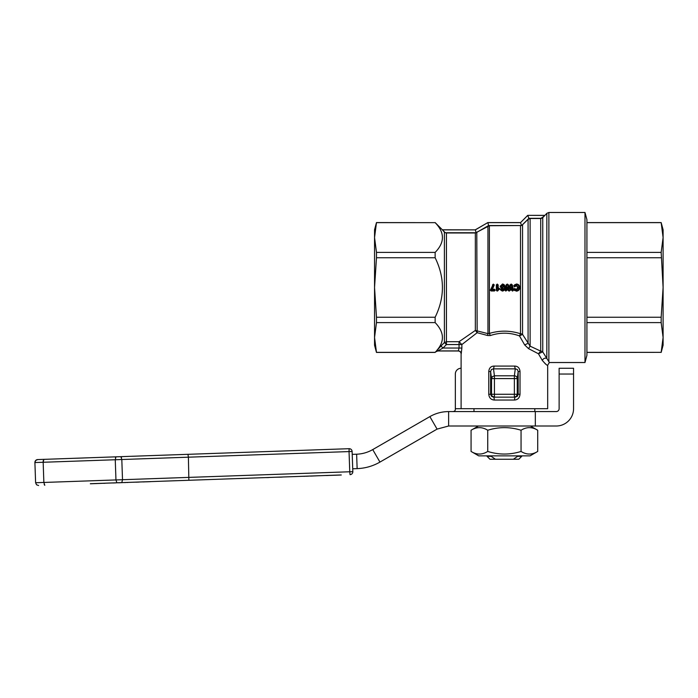 <?xml version="1.0" encoding="UTF-8"?>
<svg xmlns="http://www.w3.org/2000/svg" width="698" height="698" viewBox="0 0 698 698"><rect width="100%" height="100%" fill="white"/><g stroke="black" fill="none" stroke-linecap="round" stroke-linejoin="round"><path stroke-width="1.05" d="M535.331 426.007L556.236 426.007A17.31 17.31 0 0 0 573.555 408.696L573.555 368.265L559.124 368.265L559.124 408.696A2.888 2.888 0 0 1 556.236 411.584L448.622 411.584L448.622 426.007L535.331 426.007L535.331 411.584M448.622 426.007L437.079 429.104L429.863 416.61C435.674 413.286 441.921 411.611 448.622 411.584M461.108 368.265A5.767 5.767 0 0 0 455.34 374.041L455.34 409.796C454.921 411.131 453.857 411.724 452.156 411.584M356.634 454.206L352.22 454.363L352.726 468.777L357.132 468.628L356.634 454.206C362.375 453.979 367.741 452.444 372.732 449.591L379.948 462.085L437.079 429.104M429.863 416.61L372.732 449.591M379.948 462.085C372.88 466.133 365.272 468.306 357.132 468.628M91.595 483.731L90.435 483.766M92.712 483.688L94.056 483.644M90.356 483.775L97.528 483.522M105.136 483.26L103.627 483.313M310.723 476.019L318.314 475.757L310.723 476.08M340.938 475.024L339.272 475.085M330.084 475.399L340.676 475.033M333.81 475.268L338.766 475.102M326.35 475.53L333.705 475.216M340.676 474.972L341.252 475.015M282.28 477.074L279.401 477.17M280.177 477.083L276.958 477.196L280.099 477.144M280.09 477.092L281.364 477.048M304.712 476.289L303.9 476.315M310.994 476.01L311.613 475.992M308.368 476.158L305.611 476.254M273.171 477.327L276.958 477.196M266.793 477.615L268.966 477.537M143.003 481.934L150.655 481.611L143.003 481.873M136.625 482.161L138.885 482.082M146.266 481.821L149.704 481.699M148.622 481.742L146.501 481.812M139.129 482.074L135.979 482.178M150.454 481.672L149.389 481.707M125.535 482.545L124.523 482.58M126.923 482.493L127.76 482.466M118.616 482.789L123.598 482.554M114.516 482.868L113.285 482.911M118.616 482.728L123.808 482.545M113.05 482.981L113.896 482.955M115.685 482.885L114.498 482.929M103.426 483.26L98.025 483.505M105.075 483.199L113.05 482.92M90.356 483.714L341.243 474.954M258.277 477.851L150.655 481.611M135.735 482.135L127.76 482.405M326.341 475.478L318.314 475.757M303.665 476.263L291.886 476.682M352.726 468.777L352.822 471.665A2.888 2.888 0 0 1 351.984 473.802A2.888 2.888 0 0 0 352.045 473.733A2.888 2.888 0 0 1 350.038 474.649L349.75 471.769L352.822 471.665L352.115 451.475A2.888 2.888 0 0 0 351.199 449.468A2.888 2.888 0 0 1 352.115 451.475L349.044 451.58L349.131 448.692A2.888 2.888 0 0 1 351.199 449.468M121.792 482.615L122.508 479.709L349.75 471.769L349.044 451.58L188.39 457.19L187.963 454.319L115.973 456.832L120.885 456.666L121.81 459.52L188.39 457.19L188.87 480.276M35.677 460.488A2.888 2.888 0 0 1 37.683 459.572L43.878 459.354L37.683 459.572L35.677 460.488L34.9 462.556L121.81 459.52L122.508 479.709L35.607 482.737L34.9 462.556A2.888 2.888 0 0 1 35.677 460.488A2.888 2.888 0 0 0 34.9 462.556L35.607 482.737L36.523 484.752L35.607 482.737M351.129 449.399A2.888 2.888 0 0 0 349.131 448.692L187.963 454.319M38.591 485.52L36.523 484.752M352.115 451.475L352.22 454.363M43.878 459.354L115.973 456.832L43.878 459.354L43.163 462.268L43.861 482.449L44.785 485.311L44.175 484.482M351.984 473.802A2.888 2.888 0 0 0 352.822 471.665M498.128 288.353L497.866 286.922M436.739 350.518L440.962 346.007L435.142 352.429L376.475 352.429L374.547 345.213L374.547 229.79L376.475 222.575L435.142 222.653C444.844 232.565 444.844 242.476 435.142 252.397L435.142 257.763C444.844 277.586 444.844 297.418 435.142 317.241L435.142 322.607C444.268 332.091 444.801 341.401 436.739 350.518M435.142 317.241L376.475 317.241L376.475 322.607L374.547 337.483L376.475 352.429M435.142 352.35L376.475 352.35M376.475 322.607L435.142 322.607M475.347 229.79L487.841 222.575L475.347 229.869L442.358 229.79L435.142 222.575M442.358 229.79L444.399 232.12L444.399 342.544L440.962 346.007L443.003 348.032L446.432 344.559L459.048 344.559L459.048 348.032L461.875 348.058L461.875 344.559L477.162 332.702L487.614 335.502L490.319 335.555C500.134 332.3 509.854 332.414 519.504 335.913L524.687 344.943L528.508 348.607L538.446 353.773L542.267 360.369C545.688 364.295 547.494 365.892 547.677 365.159L549.378 362.524L584.985 362.524L584.985 212.48L548.872 212.48L546.831 213.326L546.831 358.423L542.756 351.897A2.888 2.652 0 0 0 540.714 351.12L530.114 346.164L522.549 334.386A2.888 2.155 0 0 0 520.516 333.757C510.221 330.416 499.847 330.302 489.385 333.417L487.946 333.635L475.347 330.442L459.048 341.706L446.432 341.706L446.432 232.984L445.315 232.748L476.115 232.748L488.609 225.533L487.841 222.645L520.516 222.645L521.572 225.533L488.609 225.533M435.142 252.397L376.475 252.397L376.475 257.763L435.142 257.763M376.475 222.575L374.547 237.521L376.475 252.397M376.475 222.653L435.142 222.653M376.475 257.763L374.547 287.497L376.475 317.241M458.333 350.911L459.048 348.032L443.003 348.032L437.777 350.911L458.333 350.911C460.078 351.085 461.038 352.045 461.212 353.79L461.875 348.032M435.98 351.408L435.142 352.429M476.115 232.748L475.347 229.869L442.358 229.869L445.315 232.748M435.735 351.827L437.777 350.981L458.228 350.981C459.973 351.155 460.942 352.115 461.108 353.869L461.108 408.696L547.677 408.696L547.677 365.159M514.548 400.041C517.803 399.753 519.626 397.825 520.019 394.265L520.019 371.519C519.67 367.968 517.864 366.153 514.592 366.084L494.193 366.084C490.93 366.145 489.124 367.959 488.766 371.519L488.766 394.265C489.15 397.816 490.973 399.745 494.245 400.041L514.548 400.041A2.888 0.681 90 0 1 515.22 397.153L517.305 396.307L518.178 394.265L520.019 394.265M494.193 366.084L493.512 368.867L515.272 368.867L514.374 375.803A2.888 2.783 7.4 0 1 517.253 378.586L514.374 378.586L514.374 394.265L494.42 394.265L494.42 397.153L493.565 397.153L514.374 397.153L514.374 394.265L517.253 394.265L517.253 378.586L518.178 371.519L517.34 369.451L515.272 368.867L514.592 366.084M492.378 396.307L494.42 397.153A2.888 2.888 -90 0 1 491.532 394.265L490.615 394.265L490.615 371.519L491.532 378.586L491.532 394.265L494.42 394.265L494.42 378.586L514.374 378.586L514.374 375.803L494.42 375.803L493.512 368.867L491.453 369.451L490.615 371.519L488.766 371.519L488.766 394.265L490.615 394.265L491.479 396.307L493.565 397.153A2.888 0.681 -90 0 1 494.245 400.041M520.019 371.519L518.178 371.519L518.178 394.265L517.253 394.265L516.407 396.307L514.374 397.153A2.888 2.888 90 0 0 516.407 396.307M521.685 225.48L528.918 218.308L527.723 215.42L520.516 222.645L527.723 215.359L544.789 215.429L544.021 216.31L546.831 213.326M540.714 218.491L540.714 351.12L538.446 353.773L542.756 351.897L542.756 217.636L544.021 216.31L540.714 218.491L530.114 218.491L528.081 219.338L521.825 225.419M549.378 362.524L546.831 358.423C544.981 357.742 543.463 358.388 542.267 360.369L545.513 364.033M584.985 212.48L586.922 219.687L586.922 355.308L584.985 362.524M586.922 252.397L661.163 252.397L663.1 237.521L661.163 222.575L586.922 222.575M661.163 222.653L586.922 222.653M586.922 317.241L661.163 317.241L663.1 287.497L661.163 252.397M661.163 257.754L586.922 257.754M586.922 352.35L661.163 352.35L663.1 337.483L661.163 322.607L661.163 317.241M661.163 322.607L586.922 322.607M586.922 352.429L661.163 352.35M661.163 222.575L663.1 229.79L663.1 345.213L661.163 352.429M521.572 225.533L489.385 225.733L475.347 232.984L446.432 232.984M516.398 291.162L513.833 289.775L514.601 288.501L516.459 289.443L517.724 287.62L516.494 285.718L514.487 286.887L513.754 285.665L516.476 283.999C518.553 284.217 519.617 285.395 519.678 287.524C519.661 289.722 518.57 290.935 516.398 291.162L514.513 290.176L514.382 288.553M498.712 288.021L499.751 288.92L497.124 291.083L496.339 290.298L496.339 284.924L497.159 284.103L498.18 284.924L498.18 288.326L498.861 288.309L498.241 288.675L498.861 288.309L499.436 288.928L497.334 290.787L499.436 288.928L497.517 288.492L497.159 284.732L497.002 290.324L499.751 288.92M507.411 284.103L508.406 284.863L509.217 287.916L510.029 284.863L511.302 284.103L512.306 284.889L513.519 290.019L512.69 291.057L511.651 290.394L511.076 287.742L510.395 290.298L508.99 291.057L507.987 290.281L507.341 287.707L506.748 290.394L505.736 291.057L504.916 290.01L506.155 284.889L507.158 284.103L508.1 284.932L508.798 287.593M492.709 289.216L494.428 289.216L495.161 290.246L494.428 290.979L491.113 290.979L490.38 290.246L493.268 284.103L494.28 284.941L492.343 289.251L494.428 289.548L492.596 289.914L492.09 288.946L493.512 284.4L493.966 284.897L493.565 286.747M502.29 288.841L500.134 286.459L502.481 283.999C504.305 284.356 505.143 285.526 504.994 287.489C505.151 289.522 504.27 290.717 502.359 291.083L500.422 289.862L501.051 288.824L502.429 289.452L503.014 288.684L500.911 287.855L500.449 286.45L502.481 284.295C504.174 284.767 504.907 285.84 504.671 287.489L504.671 287.515C504.706 289.6 503.93 290.691 502.359 290.787L500.719 289.757L501.085 289.147L500.719 289.757L501.085 289.147L502.429 289.452M476.786 232.591L477.162 332.702L475.347 330.442L475.347 232.984M461.875 344.559L459.048 341.706L459.048 344.559L461.875 344.559M522.549 224.878L522.549 334.386L519.504 335.913L520.516 333.757L520.516 225.733M490.319 335.555L489.385 333.417L489.385 225.733M477.162 332.702L487.614 335.502L487.946 333.635L487.946 226.117M528.508 348.607L530.114 346.164L530.114 218.491M524.687 344.943L528.081 343.285L528.081 219.338M473.977 408.696L473.977 411.584M534.808 411.584L534.808 408.696M487.082 455.855L487.082 456.352L491.235 456.352L491.235 455.855M517.55 455.855L517.55 456.352L521.711 456.352L521.711 455.855M491.235 456.352L495.379 459.249L489.979 459.249L487.082 456.352M521.711 456.352L518.815 459.249L513.405 459.249L517.55 456.352M495.379 459.249L513.405 459.249M516.494 285.386L518.396 287.62L516.459 290.141L515.272 289.085L516.459 289.775L518.047 287.62L516.494 285.386L515.237 286.276L516.494 285.718M516.459 290.141L514.958 289.26L514.67 288.815L515.552 288.928M514.278 286.817L514.042 285.787L514.374 286.512L514.042 285.787L516.476 284.295C518.387 284.548 519.347 285.622 519.364 287.524C519.382 289.504 518.396 290.621 516.398 290.865L516.398 290.534C518.152 290.342 519.024 289.338 519.007 287.524C518.989 285.787 518.152 284.828 516.476 284.627L514.365 285.918L516.494 285.02M516.476 283.999L516.476 284.295C518.701 284.924 519.661 285.997 519.364 287.497L519.007 287.524M518.876 289.557L519.364 287.524C519.321 289.679 518.335 290.796 516.398 290.865L514.295 290.394M514.426 289.487L514.461 288.867L514.758 289.94L516.398 290.534M514.758 289.94L514.068 289.26L513.833 289.775M512.48 291.057L513.213 290.106L512.594 287.497L513.213 290.106L512.69 290.761L513.213 290.106L512.69 290.761L511.302 284.732L510.674 285.002L509.732 288.579L508.694 288.579L507.76 285.011L506.809 285.011L505.736 290.761L505.221 290.106L505.736 290.761L505.221 290.106L505.849 287.497L504.916 290.01M510.029 284.863L509.392 288.483L510.334 284.932L511.023 284.4L511.992 284.95L512.594 287.497L512.306 284.889M505.736 290.429L506.809 287.009L507.847 286.991L508.99 290.429L509.749 290.159L510.57 287.035L511.608 287.061L512.48 290.761L511.32 287.375M511.651 290.394L510.91 287.131L509.4 290.761L510.814 287.497M509.732 288.579L509.217 287.916L509.392 288.483L508.694 288.579M508.99 291.057L507.586 287.401M507.987 290.281L507.149 287.087L505.919 290.761L507.062 287.497M505.919 291.057L505.561 290.202M506.155 284.889L505.849 287.497L506.469 284.941L507.411 284.732M507.341 287.707L507.507 287.079L507.341 287.707M503.014 288.684L502.429 289.783L503.345 288.675L502.29 288.178L503.686 288.745L502.429 290.15L501.042 289.644L502.359 290.447C503.834 290.124 504.488 289.138 504.322 287.489L502.481 284.627L500.798 286.442L502.29 288.178M501.487 289.539L502.106 289.26M501.042 289.644L501.051 288.824M504.628 288.449L504.671 287.497C504.89 289.234 504.122 290.333 502.359 290.787L504.218 289.74M500.518 285.848L500.134 286.459M503.345 288.614L502.29 288.527L503.345 288.675L502.778 288.073M498.189 288.71L497.866 284.915L497.866 288.483L498.451 288.972M497.124 290.447L496.653 290.316L496.653 284.906L496.339 290.298M492.709 288.64L492.596 289.548M495.161 289.949L494.428 289.548L494.428 290.979M493.512 284.732L491.113 290.682L490.694 290.263L492.805 284.828L493.512 284.4L493.966 284.897L493.268 284.103M491.113 290.342L494.428 290.342L492.596 289.914M493.277 287.506L492.09 288.946M491.052 290.281L494.428 290.342M497.002 290.324L497.334 291.083M502.473 287.986L501.277 286.433L502.42 284.941L503.668 286.538L502.473 287.986L503.31 286.546L502.42 285.308L501.635 286.442L502.481 287.637L503.31 286.555L502.42 285.316L501.277 286.433M502.481 287.637L502.019 287.506M502.481 284.627L503.476 284.557L504.366 285.561M508.99 290.429L509.4 291.057M530.079 455.855L537.713 451.44C532.164 454.913 526.606 454.913 521.057 451.44C509.95 454.913 498.843 454.913 487.736 451.44C482.178 454.913 476.629 454.913 471.071 451.44L478.715 455.855L530.079 455.855M530.367 426.007L537.713 430.247C532.164 426.775 526.606 426.775 521.057 430.247C509.95 426.775 498.843 426.775 487.736 430.247C482.178 426.775 476.629 426.775 471.071 430.247L478.427 426.007M537.713 430.247L537.713 451.44M521.057 430.247L521.057 451.44M487.736 430.247L487.736 451.44M471.071 430.247L471.071 451.44M559.124 374.041L573.555 374.041M455.34 408.696L461.108 408.696M115.423 457.696L115.973 456.832L115.257 459.746L115.955 479.936L116.88 482.789M43.241 460.654A2.888 0.82 -92 0 0 43.154 461.701M120.885 456.666L121.496 457.487M437.777 350.981L437.777 350.911A2.888 2.879 180 0 0 435.735 351.757M446.432 344.559L444.399 342.544L446.432 341.706L446.432 344.559M492.387 376.632L494.42 375.803L494.42 378.586L491.532 378.586L492.387 376.632M548.872 361.573L548.872 212.48M528.918 218.308L541.718 218.308M515.525 286.407L514.688 286.232M514.487 286.887L514.906 286.136M513.754 285.665L514.016 286.145M514.758 289.173L514.601 288.501M512.69 291.057L513.222 290.202L512.716 290.761M512.864 290.202L513.519 290.019M511.302 284.732L511.302 284.103M510.674 285.002L511.023 284.103M510.395 290.298L509.749 290.159M506.809 285.011L507.158 284.4L508.406 284.863M507.158 284.732L507.158 284.103M506.748 290.394L506.094 290.281M505.204 290.202L505.736 291.057M501.312 288.798L501.12 289.513M502.481 283.999L502.481 284.295C504.008 284.418 504.741 285.482 504.671 287.489L504.994 287.489M502.359 290.447L502.359 291.083M499.751 288.658L499.018 288.632M497.002 284.897L497.36 284.4L498.18 284.924M497.36 284.732L497.36 284.103M497.159 284.732L496.339 284.924M497.517 284.897L497.159 284.103M498.023 290.673L497.438 290.385M494.28 284.941L493.617 284.854M491.06 289.932L490.38 289.949M493.163 284.836L492.491 284.819M494.428 289.216L494.428 289.914M495.161 290.246L494.489 290.281M493.268 284.732L492.718 285.569M502.359 290.787L500.719 289.757M508.772 287.497L507.76 285.011M508.641 290.15L508.99 290.761M511.651 285.02L511.023 284.732M512.306 290.281L512.48 290.761M514.042 285.787C514.304 284.863 515.115 284.365 516.476 284.295L516.476 284.627M520.516 222.575L487.841 222.575M544.789 215.359L527.723 215.359M492.238 287.279L492.805 284.828M502.481 284.295L500.449 286.45M502.29 288.527L500.693 287.497"/></g></svg>
